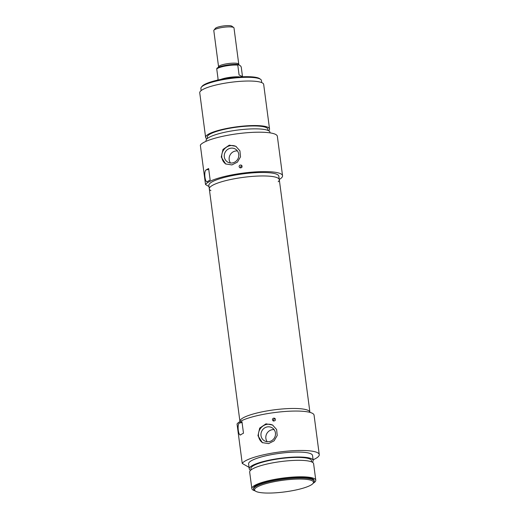 <?xml version="1.0" encoding="UTF-8"?>
<svg xmlns="http://www.w3.org/2000/svg" width="519" height="519" viewBox="0 0 519 519"><rect width="100%" height="100%" fill="white"/><g stroke="black" fill="none" stroke-linecap="round" stroke-linejoin="round"><path stroke-width="0.78" d="M249.049 467.353L242.237 463.415A39.029 7.74 -7.5 0 1 282.784 451.601A39.029 7.74 -7.5 0 1 319.256 454.579A39.029 7.74 -7.5 0 1 313.093 459.789M319.256 454.579L314.066 415.161A39.029 7.74 172.5 0 0 277.594 412.19A39.029 7.74 172.5 0 0 237.047 424.004L242.237 463.415M272.41 419.826C272.572 418.385 273.364 417.879 274.778 418.32C275.939 420.176 275.394 421.032 273.137 420.896L272.41 419.826M241.017 434.565C238.532 437.575 236.755 424.075 239.499 423.024A39.029 7.74 -7.5 0 1 241.964 421.675L243.482 433.222A39.029 7.74 172.5 0 0 241.017 434.565L240.479 434.792M265.988 423.835L272.52 424.996L276.614 429.505L277.211 435.512L274.11 440.813L268.595 443.622L262.348 442.629L257.956 435.733L259.688 428.104L265.988 423.835M272.91 425.23A10.179 9.66 -60 0 0 262.672 426.248A10.179 9.66 -60 0 0 258.514 436.051A10.179 9.66 -60 0 0 262.718 442.83M275.433 432.937A7.564 7.182 -60 0 0 272.001 427.714A7.564 7.182 -60 0 0 267.253 426.91A7.564 7.182 -60 0 0 261.096 433.067A7.564 7.182 -60 0 0 264.437 440.819A7.564 7.182 -60 0 0 272.203 440.326A7.564 7.182 -60 0 0 275.433 432.937M274.129 429.641A7.564 7.182 -60 0 0 272.118 429.719A7.564 7.182 -60 0 0 267.175 441.701M278.203 181.754A35.298 7 172.5 0 0 279.3 179.671A35.298 7 172.5 0 0 243.392 177.342A35.298 7 172.5 0 0 209.306 188.884L239.921 421.402A35.298 7 -7.5 0 1 274 409.861A35.298 7 -7.5 0 1 309.908 412.19A35.298 7 -7.5 0 0 274 409.861A35.298 7 -7.5 0 0 239.921 421.402L239.947 421.59M250.56 470.331A32.243 6.39 -7.5 0 1 250.469 470.279A32.243 6.39 -7.5 0 1 249.243 468.826L248.595 463.882A32.243 6.39 -7.5 0 1 279.728 453.334A32.243 6.39 -7.5 0 1 312.529 455.461L313.178 460.411A32.243 6.39 -7.5 0 1 312.295 462.202M249.243 468.826A32.243 6.39 -7.5 0 1 280.377 458.283A32.243 6.39 -7.5 0 1 313.178 460.411M251.092 469.877L250.924 468.605A30.543 6.053 -7.5 0 1 280.422 458.614A30.543 6.053 -7.5 0 1 311.497 460.632L311.66 461.904M255.16 490.89A32.243 6.39 -7.5 0 1 253.077 490.066A32.243 6.39 -7.5 0 1 251.851 488.613L249.678 472.128A32.243 6.39 -7.5 0 1 280.811 461.579A32.243 6.39 -7.5 0 1 313.612 463.707L315.779 480.198A32.243 6.39 -7.5 0 1 313.178 483.247M251.851 488.613A32.243 6.39 -7.5 0 1 282.978 478.07A32.243 6.39 -7.5 0 1 315.779 480.198M253.642 489.216L253.532 488.392A30.543 6.053 -7.5 0 1 283.024 478.401A30.543 6.053 -7.5 0 1 314.099 480.419L314.209 481.243A30.543 6.053 172.5 0 0 283.134 479.225A30.543 6.053 172.5 0 0 253.642 489.216A30.543 6.053 172.5 0 0 254.427 490.351L255.354 491.032A29.7 5.884 -7.5 0 1 283.264 480.218A29.7 5.884 -7.5 0 1 313.022 483.442A29.7 5.884 -7.5 0 1 285.528 491.798A29.7 5.884 -7.5 0 1 255.718 491.272A29.7 5.884 -7.5 0 1 255.354 491.032M313.022 483.442L313.742 482.54A30.543 6.053 172.5 0 0 314.209 481.243M213.802 30.595A10.179 2.018 -7.5 0 1 213.958 30.16A10.179 2.018 -7.5 0 1 223.631 27.267A10.179 2.018 -7.5 0 1 233.725 27.559A10.179 2.018 -7.5 0 1 233.991 27.935L238.766 64.22A10.179 2.018 172.5 0 0 228.405 63.545A10.179 2.018 172.5 0 0 218.577 66.873L213.802 30.595M233.725 27.559L231.87 26.197A8.486 1.68 172.5 0 0 223.455 25.95A8.486 1.68 172.5 0 0 215.398 28.363L213.958 30.16M242.769 76.76L239.084 74.976L237.78 65.083L238.202 64.564L240.608 65.952L241.251 67.081L242.503 76.598M237.897 64.525A11.879 2.355 172.5 0 0 225.415 65.368A11.879 2.355 172.5 0 0 217.169 68.437L216.747 68.956L218.051 78.849L217.766 80.069M220.692 79.439A12.728 2.524 -7.5 0 1 239.979 76.903M216.747 68.956A12.728 2.524 -7.5 0 1 225.518 66.01A12.728 2.524 -7.5 0 1 237.78 65.083L238.202 64.564M209.001 186.574L205.524 184.563A39.029 7.74 -7.5 0 1 246.071 172.743A39.029 7.74 -7.5 0 1 282.544 175.72A39.029 7.74 -7.5 0 1 279.274 179.483M282.544 175.72L277.354 136.309A39.029 7.74 172.5 0 0 240.881 133.331A39.029 7.74 172.5 0 0 200.334 145.151L205.524 184.563M239.09 166.696C239.253 165.25 240.038 164.75 241.452 165.191C242.613 167.047 242.068 167.903 239.81 167.767L239.09 166.696M207.691 181.436C205.206 184.446 203.429 170.946 206.173 169.895A39.029 7.74 -7.5 0 1 208.638 168.545L210.163 180.093A39.029 7.74 172.5 0 0 207.691 181.436L207.152 181.663M229.301 145.145L235.834 146.306L239.921 150.815L240.518 156.822L237.423 162.123L231.902 164.932L225.655 163.939L221.263 157.043L223.001 149.414L229.301 145.145M226.024 164.14A10.179 9.66 120 0 1 221.821 157.361A10.179 9.66 120 0 1 225.979 147.558A10.179 9.66 120 0 1 236.223 146.54M238.74 154.247A7.564 7.182 120 0 1 232.499 162.927A7.564 7.182 120 0 1 227.75 162.129A7.564 7.182 120 0 1 225.311 151.983A7.564 7.182 120 0 1 235.308 149.018A7.564 7.182 120 0 1 238.74 154.247M230.481 163.011A7.564 7.182 120 0 1 230.177 154.792A7.564 7.182 120 0 1 237.443 150.945M209.306 188.884L208.852 185.419A35.298 7 -7.5 0 1 242.931 173.878A35.298 7 -7.5 0 1 278.839 176.207L279.3 179.671A35.298 7 172.5 0 0 243.392 177.342A35.298 7 172.5 0 0 209.306 188.884A35.298 7 172.5 0 0 210.649 190.473A35.298 7 172.5 0 0 210.902 190.616M270.055 132.87L269.971 132.248A32.243 6.39 172.5 0 0 237.17 130.12A32.243 6.39 172.5 0 0 206.043 140.662L206.121 141.285M268.025 130.438L267.856 129.173A30.543 6.053 172.5 0 0 236.781 127.155A30.543 6.053 172.5 0 0 207.289 137.146L207.457 138.411M268.654 130.743A32.243 6.39 172.5 0 0 269.536 128.952A32.243 6.39 172.5 0 0 236.735 126.818A32.243 6.39 172.5 0 0 205.608 137.366A32.243 6.39 172.5 0 0 206.834 138.82A32.243 6.39 172.5 0 0 206.925 138.871M269.536 128.952L263.678 84.422A32.243 6.39 172.5 0 0 230.877 82.294A32.243 6.39 172.5 0 0 199.744 92.843L205.608 137.366M201.158 90.591L200.885 88.496A30.543 6.053 -7.5 0 1 201.353 87.198A30.543 6.053 -7.5 0 1 230.378 78.505A30.543 6.053 -7.5 0 1 260.668 79.394A30.543 6.053 -7.5 0 1 261.453 80.523L261.725 82.618M260.668 79.394L259.74 78.706A29.7 5.884 172.5 0 0 230.293 77.85A29.7 5.884 172.5 0 0 202.073 86.303L201.353 87.198M239.499 423.024L242.081 422.544M206.173 169.895L208.755 169.415M309.934 412.378L279.3 179.671M275.245 418.742A1.525 1.525 0 0 0 273.811 421.104M238.766 64.22L239.149 64.933M218.389 67.665L218.577 66.873M238.026 64.499C231.928 63.785 218.739 65.971 216.825 68.437M242.055 165.833A1.525 1.525 0 0 0 240.751 167.968"/></g></svg>
